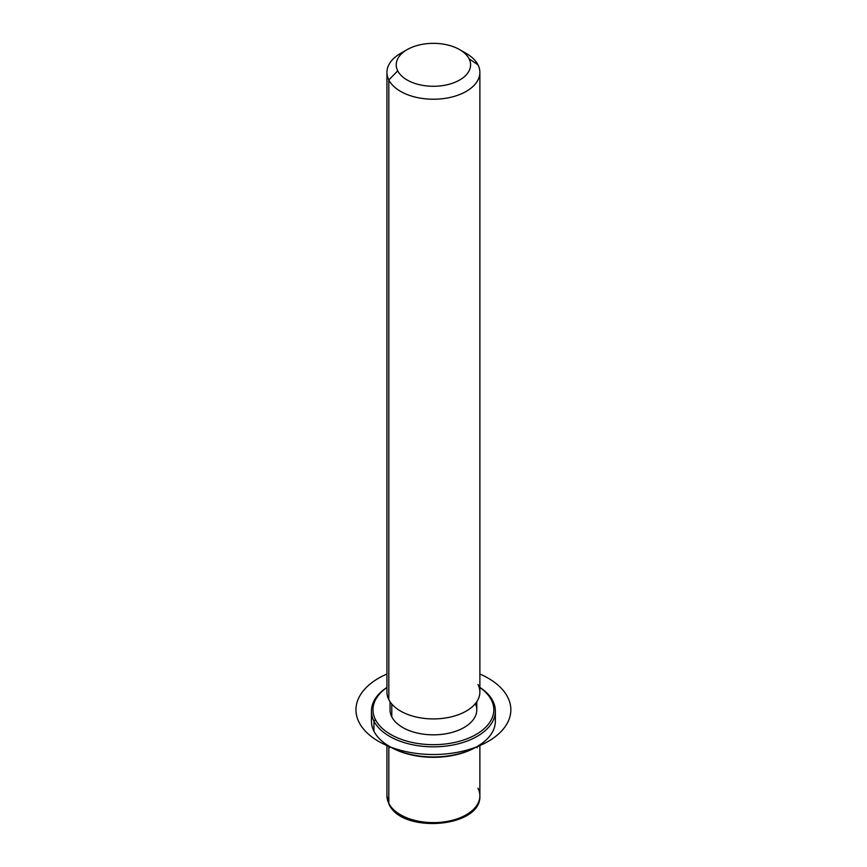 <?xml version="1.0" encoding="UTF-8"?>
<svg xmlns="http://www.w3.org/2000/svg" width="867" height="867" viewBox="0 0 867 867"><rect width="100%" height="100%" fill="white"/><g stroke="black" fill="none" stroke-linecap="round" stroke-linejoin="round"><path stroke-width="1.3" d="M476.774 701.728L476.774 709.802A43.372 25.035 180 0 1 439.569 734.587A43.372 25.035 180 0 1 391.786 716.846L391.786 704.026L391.786 716.846A43.372 25.035 180 0 1 390.031 709.802L390.031 701.728M404.195 51.532A46.471 26.823 0 0 0 386.931 72.405A46.471 26.823 0 0 0 388.817 79.948L388.817 699.647A46.471 26.823 0 0 0 446.483 717.833A46.471 26.823 0 0 0 477.988 684.54M479.874 72.405L479.874 692.094A46.471 26.823 180 0 1 440.013 718.645A46.471 26.823 180 0 1 388.817 699.647L388.817 79.948A46.471 26.823 0 0 0 440.013 98.957A46.471 26.823 0 0 0 479.874 72.405A46.471 26.823 0 0 0 477.988 64.852A46.471 26.823 0 0 0 462.61 51.532M388.817 699.647A46.471 26.823 180 0 1 386.931 692.094L386.931 72.405M459.683 49.636L466.262 53.429A46.471 26.823 180 0 1 477.988 64.852L469.069 58.772A37.173 21.458 0 0 0 459.683 49.636A37.173 21.458 0 0 0 407.122 49.636A37.173 21.458 0 0 0 397.736 70.856L388.817 79.948A46.471 26.823 180 0 1 400.543 53.429L407.122 49.636M388.817 79.948L397.736 70.856A37.173 21.458 0 0 0 443.871 85.41A37.173 21.458 0 0 0 469.069 58.772L477.988 64.852A46.471 26.823 180 0 1 446.483 98.144A46.471 26.823 180 0 1 388.817 79.948M397.736 70.856A37.173 21.458 180 0 1 422.933 44.217A37.173 21.458 180 0 1 469.069 58.772A37.173 21.458 180 0 1 443.871 85.41A37.173 21.458 180 0 1 397.736 70.856M386.931 744.84L386.931 795.798L389.023 804.251C401.855 834 481.673 827.833 479.874 795.798A46.471 26.823 180 0 1 440.013 822.349A46.471 26.823 180 0 1 388.817 803.351L388.817 746.021L388.817 803.351A46.471 26.823 180 0 1 386.931 795.798A46.471 26.823 0 0 0 388.817 803.351A3.1 2.428 153.1 0 0 389.023 804.251A3.1 2.428 -26.9 0 1 388.817 803.351A46.471 26.823 0 0 0 440.013 822.349A46.471 26.823 0 0 0 479.874 795.798A46.471 26.823 0 0 0 477.988 788.244M390.15 746.79A60.408 34.875 0 0 0 476.655 746.79M372.073 716.12A61.958 35.775 0 0 0 373.948 731.249A61.958 35.775 -0 0 0 389.597 746.476A61.958 35.775 -0 0 0 477.208 746.476A61.958 35.775 -0 0 0 494.732 716.12M477.208 746.476L476.113 747.105A60.408 34.875 180 0 1 390.692 747.105L389.597 747.744M491.361 699.983A60.408 34.875 180 0 1 450.406 743.268A60.408 34.875 180 0 1 375.444 719.621A60.408 34.875 180 0 1 386.931 687.509A60.408 34.875 -0 0 0 375.444 719.621A60.408 34.875 0 0 0 450.406 743.268A60.408 34.875 0 0 0 491.361 699.983L492.857 700.991A61.958 35.775 0 0 0 479.874 687.401A61.958 35.775 180 0 1 492.857 700.991A61.958 35.775 180 0 1 450.851 745.382A61.958 35.775 180 0 1 373.948 721.138L373.948 731.249A61.958 35.775 180 0 1 371.444 721.181L371.444 711.059A61.958 35.775 0 0 0 373.948 721.138A61.958 35.775 0 0 0 442.213 746.465A61.958 35.775 0 0 0 495.36 711.059A61.958 35.775 0 0 0 492.857 700.991L491.361 699.983A60.408 34.875 -0 0 0 479.874 687.509A60.408 34.875 180 0 1 491.361 699.983M391.786 716.846A43.372 25.035 0 0 0 444.912 733.937A43.372 25.035 0 0 0 475.409 703.571M495.36 711.059L495.36 721.181A61.958 35.775 180 0 1 442.213 756.588A61.958 35.775 180 0 1 373.948 731.249L373.948 721.138A61.958 35.775 180 0 1 386.931 687.401A61.958 35.775 0 0 0 371.444 711.059M373.948 721.138L375.444 719.621L373.948 721.138M476.113 747.105L477.208 747.744M386.931 674.027A77.445 44.716 0 0 0 378.641 741.415A77.445 44.716 0 0 0 488.164 741.415A77.445 44.716 0 0 0 488.164 678.178A77.445 44.716 0 0 0 479.874 674.027M479.874 795.798L479.874 744.84M389.597 746.476L390.692 747.105"/></g></svg>
